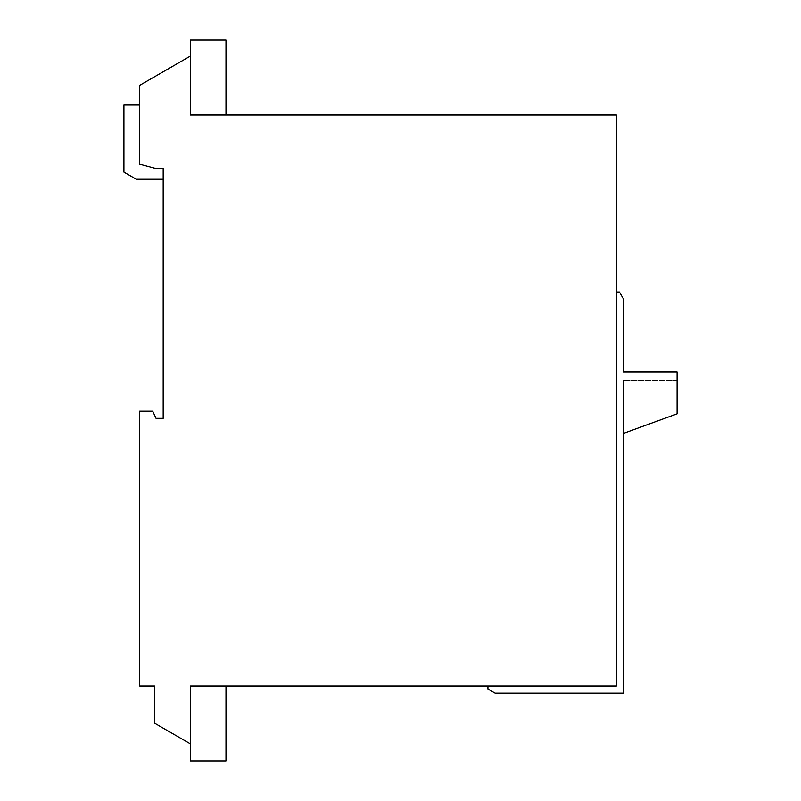 <?xml version="1.0" encoding="UTF-8"?>
<svg xmlns="http://www.w3.org/2000/svg" width="801" height="801" viewBox="0 0 801 801"><rect width="100%" height="100%" fill="white"/><g stroke="black" fill="none" stroke-linecap="round" stroke-linejoin="round"><path stroke-width="0.6" stroke-dasharray="4 3" d="M139.624 105.001L139.624 164.125L156.035 168.53L163.174 168.53L163.174 418.342L156.035 418.342L152.711 411.203L139.624 411.203L139.624 686.006L154.613 686.006L154.613 723.213L190.298 743.819L190.298 686.006L616.41 686.006L616.41 114.994L190.298 114.994L225.982 114.994L225.982 40.05L190.298 40.05L190.298 56.12L139.624 85.377L139.624 164.125L156.035 168.53L163.174 168.53L163.174 179.234L136.28 179.234L123.915 172.095L123.915 105.001L139.624 105.001L139.624 164.125L156.035 168.53L163.174 168.53L163.174 179.234M190.298 743.819L190.298 686.006L190.298 760.95L225.982 760.95L225.982 686.006L190.298 686.006L225.982 686.006M190.298 56.12L190.298 114.994L190.298 56.12L190.298 114.994L225.982 114.994M677.085 413.847L623.548 433.331L677.085 413.847L623.548 433.331L623.548 693.145L495.078 693.145L487.939 689.02L487.939 686.006L616.41 686.006L616.41 292.005L619.433 292.005L623.548 299.143L623.548 371.954L677.085 371.954L677.085 413.847M623.548 433.331L623.548 380.515L623.548 433.331M677.085 380.515L623.548 380.515L677.085 380.515"/><path stroke-width="1.2" d="M190.298 743.819L190.298 686.006L616.41 686.006L616.41 114.994L190.298 114.994L190.298 56.12L139.624 85.377L139.624 164.125L156.035 168.53L163.174 168.53L163.174 418.342L156.035 418.342L152.711 411.203L139.624 411.203L139.624 686.006L154.613 686.006L154.613 723.213L190.298 743.819L190.298 760.95L225.982 760.95L225.982 686.006M225.982 114.994L225.982 40.05L190.298 40.05L190.298 56.12M163.174 179.234L136.28 179.234L123.915 172.095L123.915 105.001L139.624 105.001M623.548 433.331L677.085 413.847L677.085 371.954L623.548 371.954L623.548 299.143L619.433 292.005L616.41 292.005L616.41 686.006L487.939 686.006L487.939 689.02L495.078 693.145L623.548 693.145L623.548 433.331"/></g></svg>
